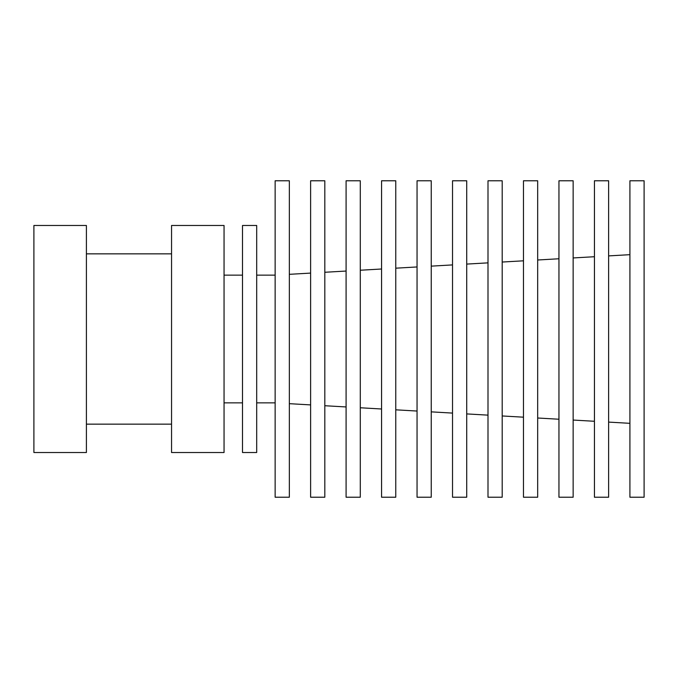 <?xml version="1.0" encoding="UTF-8"?>
<svg xmlns="http://www.w3.org/2000/svg" width="678" height="678" viewBox="0 0 678 678"><rect width="100%" height="100%" fill="white"/><g stroke="black" fill="none" stroke-linecap="round" stroke-linejoin="round"><path stroke-width="1.02" d="M256.691 452.523L256.691 225.477L242.504 225.477L242.504 452.523L256.691 452.523M275.141 497.228L275.141 180.772L289.337 180.772L289.337 497.228L275.141 497.228M310.617 497.228L310.617 180.772L324.813 180.772L324.813 497.228L310.617 497.228M346.094 497.228L346.094 180.772L360.289 180.772L360.289 497.228L346.094 497.228M381.57 497.228L381.57 180.772L395.766 180.772L395.766 497.228L381.57 497.228M417.046 497.228L417.046 180.772L431.242 180.772L431.242 497.228L417.046 497.228M452.523 497.228L452.523 180.772L466.718 180.772L466.718 497.228L452.523 497.228M487.999 497.228L487.999 180.772L502.195 180.772L502.195 497.228L487.999 497.228M523.475 497.228L523.475 180.772L537.671 180.772L537.671 497.228L523.475 497.228M558.952 497.228L558.952 180.772L573.147 180.772L573.147 497.228L558.952 497.228M594.437 497.228L594.437 180.772L608.624 180.772L608.624 497.228L594.437 497.228M629.913 497.228L629.913 180.772L644.1 180.772L644.1 497.228L629.913 497.228M33.9 452.523L33.9 225.477L86.403 225.477L86.403 452.523L33.9 452.523M171.551 452.523L171.551 225.477L224.054 225.477L224.054 452.523L171.551 452.523M275.141 402.859L256.691 402.859M275.141 275.141L256.691 275.141M289.337 403.673L310.617 404.902M289.337 274.327L310.617 273.098M324.813 405.724L346.094 406.953M324.813 272.276L346.094 271.047M360.289 407.766L381.57 408.995M360.289 270.234L381.57 269.005M395.766 409.817L417.046 411.046M395.766 268.183L417.046 266.954M431.242 411.86L452.523 413.088M431.242 266.14L452.523 264.912M466.718 413.911L487.999 415.139M466.718 264.089L487.999 262.861M502.195 415.961L523.475 417.182M502.195 262.039L523.475 260.818M537.671 418.004L558.952 419.233M537.671 259.996L558.952 258.767M573.147 420.055L594.437 421.275M573.147 257.945L594.437 256.725M608.624 422.097L629.913 423.326M608.624 255.903L629.913 254.674M171.551 424.148L86.403 424.148M171.551 253.852L86.403 253.852M242.504 402.859L224.054 402.859M242.504 275.141L224.054 275.141"/></g></svg>
